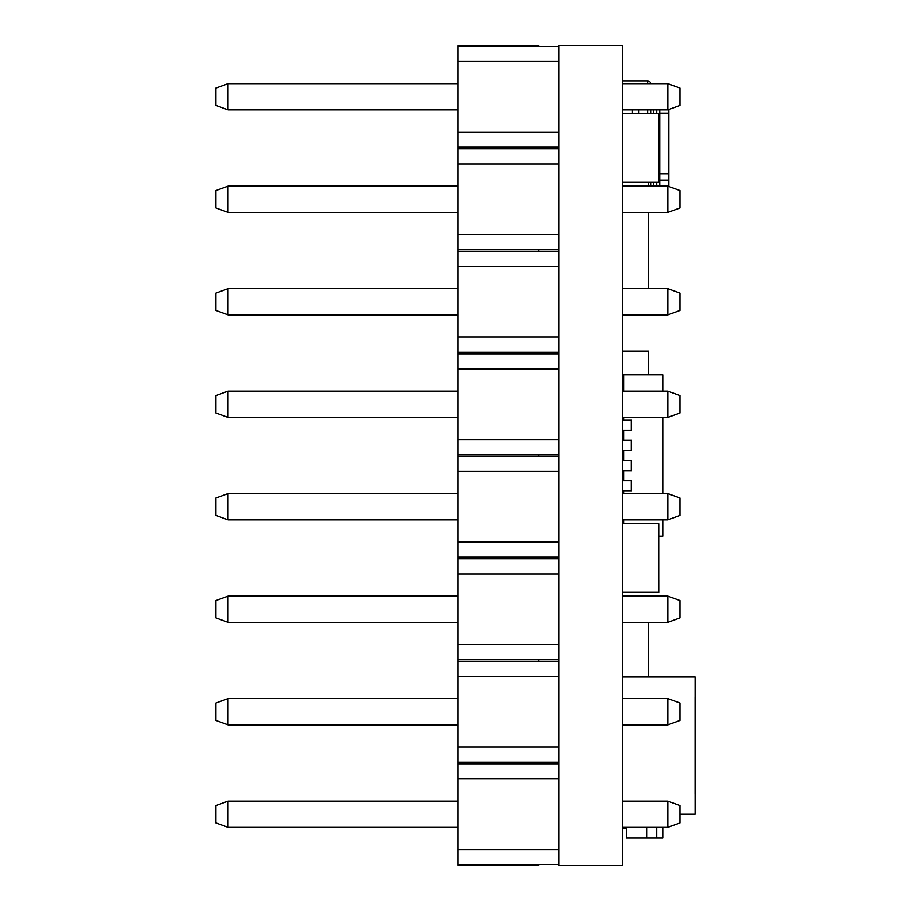 <?xml version="1.0" encoding="UTF-8"?>
<svg xmlns="http://www.w3.org/2000/svg" width="911" height="911" viewBox="0 0 911 911"><rect width="100%" height="100%" fill="white"/><g stroke="black" fill="none" stroke-linecap="round" stroke-linejoin="round"><path stroke-width="1.37" d="M458.028 864.641L538.72 864.641L538.72 865.45L458.028 865.45L458.028 45.55L538.72 45.55L538.72 46.359L558.899 46.359M458.028 148.846L538.72 148.846L538.72 147.229L558.899 147.229M458.028 251.334L538.72 251.334L538.72 249.716L458.028 249.716M458.028 353.821L538.72 353.821L538.72 352.204L458.028 352.204M458.028 456.309L538.72 456.309L538.72 454.691L458.028 454.691M458.028 558.796L538.72 558.796L538.72 557.179L458.028 557.179M458.028 661.284L538.72 661.284L538.72 659.666L458.028 659.666M458.028 763.771L538.72 763.771L538.72 762.154L458.028 762.154M538.72 763.771L558.899 763.771M458.028 778.905L558.899 778.905M458.028 849.507L558.899 849.507M558.899 864.641L538.72 864.641M622.441 801.088L667.843 801.088L679.948 805.495L679.948 822.918L667.843 827.325L667.843 801.088M626.472 828.008L622.441 828.008L622.441 827.325L667.843 827.325M228.035 801.088L215.93 805.495L215.93 822.918L228.035 827.325L228.035 801.088L458.028 801.088M228.035 827.325L458.028 827.325M538.72 661.284L558.899 661.284M458.028 676.417L558.899 676.417M458.028 747.02L558.899 747.02M558.899 762.154L538.72 762.154M538.72 558.796L558.899 558.796M458.028 573.93L558.899 573.93M458.028 644.532L558.899 644.532M558.899 659.666L538.72 659.666M538.72 456.309L558.899 456.309M458.028 471.442L558.899 471.442M458.028 542.045L558.899 542.045M558.899 557.179L538.72 557.179M538.72 353.821L558.899 353.821M458.028 368.955L558.899 368.955M458.028 439.557L558.899 439.557M558.899 454.691L538.72 454.691M538.72 251.334L558.899 251.334M458.028 266.467L558.899 266.467M458.028 337.07L558.899 337.07M558.899 352.204L538.72 352.204M538.72 148.846L558.899 148.846M458.028 163.98L558.899 163.98M458.028 147.229L538.72 147.229M458.028 234.582L558.899 234.582M558.899 249.716L538.72 249.716M458.028 46.359L538.72 46.359M458.028 61.492L558.899 61.492M458.028 132.095L558.899 132.095M622.441 698.6L667.843 698.6L679.948 703.007L679.948 720.43L667.843 724.837L667.843 698.6M622.441 724.837L667.843 724.837M622.441 596.113L667.843 596.113L679.948 600.52L679.948 617.943L667.843 622.35L667.843 596.113M622.441 622.35L667.843 622.35M622.441 493.625L667.843 493.625L679.948 498.032L679.948 515.455L667.843 519.862L667.843 493.625M622.441 519.862L667.843 519.862M622.441 391.138L667.843 391.138L679.948 395.545L679.948 412.968L667.843 417.375L667.843 391.138M622.441 417.375L667.843 417.375M622.441 288.65L667.843 288.65L679.948 293.057L679.948 310.48L667.843 314.887L667.843 288.65M622.441 314.887L667.843 314.887M622.441 186.163L667.843 186.163L679.948 190.57L679.948 207.993L667.843 212.4L667.843 186.163M622.441 212.4L667.843 212.4M622.441 83.675L667.843 83.675L679.948 88.082L679.948 105.505L667.843 109.912L667.843 83.675M622.441 109.912L667.843 109.912M228.035 698.6L215.93 703.007L215.93 720.43L228.035 724.837L228.035 698.6L458.028 698.6M228.035 724.837L458.028 724.837M228.035 596.113L215.93 600.52L215.93 617.943L228.035 622.35L228.035 596.113L458.028 596.113M228.035 622.35L458.028 622.35M228.035 493.625L215.93 498.032L215.93 515.455L228.035 519.862L228.035 493.625L458.028 493.625M228.035 519.862L458.028 519.862M228.035 391.138L215.93 395.545L215.93 412.968L228.035 417.375L228.035 391.138L458.028 391.138M228.035 417.375L458.028 417.375M228.035 288.65L215.93 293.057L215.93 310.48L228.035 314.887L228.035 288.65L458.028 288.65M228.035 314.887L458.028 314.887M228.035 186.163L215.93 190.57L215.93 207.993L228.035 212.4L228.035 186.163L458.028 186.163M228.035 212.4L458.028 212.4M228.035 83.675L215.93 88.082L215.93 105.505L228.035 109.912L228.035 83.675L458.028 83.675M228.035 109.912L458.028 109.912M622.441 45.55L622.441 865.45L558.899 865.45L558.899 45.55L622.441 45.55M648.268 622.35L648.268 676.987M648.666 186.163L648.666 182.337M648.268 212.4L648.268 288.65M648.268 669.437L648.268 631.095M648.268 256.412L648.268 238.261M648.268 374.797L648.666 351.031L622.441 351.031M622.441 80.874L647.664 80.874L647.664 83.675M650.682 109.912L650.682 113.738M650.682 182.337L650.682 186.163M638.577 109.912L638.577 113.738M650.682 83.675A3.029 3.029 0 0 0 647.664 80.874A3.029 3.029 0 0 1 650.682 83.675M659.769 109.912L659.769 173.682L668.845 173.682L668.845 186.527M659.769 173.682L659.769 186.163M659.769 113.158L668.845 113.158L668.845 173.682M668.845 109.548L668.845 113.158M695.047 794.005L695.047 697.166M695.07 794.005L695.07 814.172L679.948 814.172M622.441 676.987L695.07 676.987L695.07 697.166M622.441 523.688L658.755 523.688L658.755 535.793M658.733 580.182L658.733 535.793M658.755 580.182L658.755 592.287L622.441 592.287M622.441 113.738L658.755 113.738L658.755 125.843M658.733 170.232L658.733 125.843M658.755 170.232L658.755 182.337L622.441 182.337M662.787 827.325L662.787 838.097L626.472 838.097L626.472 827.325M656.74 838.097L656.74 827.325M646.651 827.325L646.651 838.097M623.648 523.688L623.648 519.862M623.648 493.625L623.648 490.801L631.323 490.801L631.323 480.723L623.648 480.723L623.648 470.634L631.323 470.634L631.323 460.545L623.648 460.545L623.648 450.455L631.323 450.455L631.323 440.366L623.648 440.366L623.648 430.277L631.323 430.277L631.323 420.199L623.648 420.199L623.648 417.375M623.648 391.138L623.648 374.797L662.787 374.797L662.787 391.138M662.787 519.862L662.787 536.203L658.733 536.203M662.787 417.375L662.787 493.625M623.648 480.723L622.441 480.723M622.441 490.801L623.648 490.801M623.648 460.545L622.441 460.545M622.441 470.634L623.648 470.634M623.648 440.366L622.441 440.366M622.441 450.455L623.648 450.455M623.648 420.199L622.441 420.199M622.441 430.277L623.648 430.277M622.441 375.605L623.648 375.605M623.249 493.625L623.249 490.801M623.249 480.723L623.249 470.634M623.249 460.545L623.249 450.455M623.249 440.366L623.249 430.277M623.249 420.199L623.249 417.375M647.664 113.738L647.664 109.912M632.12 109.912L632.12 113.738M653.711 109.912L653.711 113.738M653.711 182.337L653.711 186.163M656.74 186.163L656.74 182.337M656.74 113.738L656.74 109.912M659.769 180.15L668.845 180.15M622.441 385.9L623.648 385.9M622.441 520.056L623.648 520.056M622.441 390.944L623.648 390.944"/></g></svg>

